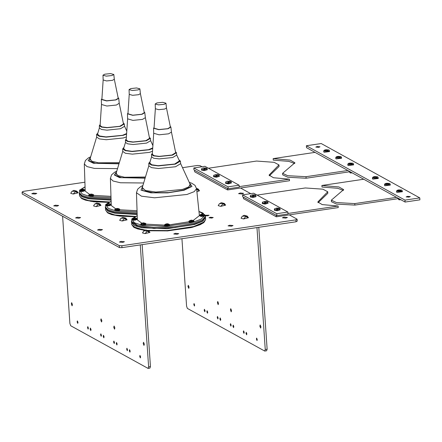 <?xml version="1.0" encoding="UTF-8"?>
<svg xmlns="http://www.w3.org/2000/svg" width="442" height="442" viewBox="0 0 442 442"><rect width="100%" height="100%" fill="white"/><g stroke="black" fill="none" stroke-linecap="round" stroke-linejoin="round"><path stroke-width="0.66" d="M210.364 217.254L213.188 217.508L211.817 218.05L209 217.796L210.364 217.254M205.182 215.26L209.077 215.243L207.712 215.79L205.364 215.795M284.024 217.16L287.388 217.464L285.759 218.11L282.394 217.807L284.024 217.16M229.696 225.243L233.056 225.547L231.426 226.193L228.066 225.89L229.696 225.243M175.369 233.326L178.728 233.63L177.098 234.282L173.739 233.973L175.369 233.326M121.036 241.409L124.401 241.719L122.771 242.365L119.406 242.056L121.036 241.409M240.216 193.005L243.575 193.314L241.945 193.961L238.586 193.657L240.216 193.005M33.421 193.11L36.78 193.419L35.15 194.066L31.791 193.756L33.421 193.11M77.228 217.26L80.588 217.569L78.958 218.215L75.599 217.906L77.228 217.26M99.135 229.337L102.494 229.641L100.864 230.288L97.505 229.984L99.135 229.337M55.322 205.187L58.687 205.491L57.057 206.138L53.692 205.834L55.322 205.187M84.892 182.226L23.266 191.392L22.1 192.043L119.301 245.63L121.837 245.73L295.925 219.829L297.09 219.171L289.289 214.873M250.752 193.629L240.547 188.005M202.016 166.761L199.889 165.59L197.353 165.49L182.535 167.695M297.09 219.171L297.223 221.094L296.052 221.751L295.925 219.829M121.837 245.73L121.97 247.653L296.052 221.751M119.301 245.63L119.434 247.553L121.97 247.653M22.1 192.043L22.233 193.966L119.434 247.553M156.916 102.947L155.181 103.975L158.44 104.887L164.264 104.284L165.999 103.235L162.695 102.345L156.916 102.947M165.999 103.235L166.49 107.981L170.402 127.036L167.789 128.661L158.893 129.567L154.043 128.152L155.335 108.726L158.7 109.693L164.706 109.075L166.49 107.97M154.087 127.484L153.54 128.23L158.777 129.688L168.131 128.721L170.91 127.042L170.269 126.384M170.91 127.042L171.435 132.064L175.678 152.733L171.944 155.048L159.23 156.346L154.142 155.678L152.302 154.324L153.706 133.252L159.048 134.788L168.595 133.799L171.43 132.042M152.368 153.33L151.518 154.435L153.595 155.849L159.043 156.534L172.474 155.148L176.474 152.733L175.48 151.755M151.518 154.435L151.595 156.794L153.683 158.219L159.17 158.91L172.689 157.512L176.717 155.081L176.474 152.733M151.589 156.683L149.7 162.938L151.689 164.755L158.137 165.695L174.717 164.054L179.43 160.916L176.706 154.971M150.065 161.739L148.788 163.264L151.413 165.054L158.313 165.921L175.314 164.159L180.375 161.109L178.905 159.772M148.788 163.264L148.871 165.838L151.512 167.64L158.451 168.512L175.551 166.745L180.645 163.673L180.375 161.109M193.204 220.453L199.375 215.657L196.563 188.673L194.198 191.651L186.938 194.474L154.601 197.823L141.484 196.171L136.495 192.767L137.368 219.889L141.843 223.199M145.91 224.149L164.468 225.088M169.557 224.807L188.927 221.79M205.436 216.271L202.458 219.906L193.574 223.348L174.745 226.685L153.888 227.475L137.716 225.47L131.445 221.315L131.512 222.276L137.782 226.431L153.954 228.437L174.811 227.647L193.64 224.309L202.524 220.867L205.502 217.232L205.436 216.271L202.95 213.044L198.933 211.431M130.821 88.566L129.086 89.588L132.346 90.5L138.169 89.897L139.904 88.853L136.606 87.964L130.821 88.566M129.241 94.345L132.606 95.312L138.611 94.687L140.396 93.582L144.313 112.655L141.694 114.274L132.799 115.185L127.948 113.765L129.241 94.356L129.086 89.588M127.992 113.102L127.445 113.843L132.683 115.307L142.037 114.334L144.821 112.66L144.175 111.997M127.611 118.865L132.959 120.401L142.501 119.417L145.341 117.655M127.445 113.843L127.611 118.887L126.213 139.943L128.047 141.296L133.141 141.965L145.849 140.666L149.584 138.346L145.341 117.677M126.279 138.943L125.423 140.053L127.5 141.468L132.948 142.153L146.379 140.76L150.379 138.352L149.385 137.368M125.423 140.053L125.5 142.412L127.589 143.832L133.075 144.523L146.595 143.125L150.623 140.7L150.379 138.352M125.5 142.302L123.605 148.556L125.594 150.374L132.042 151.313L148.623 149.667L152.728 147.926M123.97 147.352L122.694 148.877L125.318 150.667L132.219 151.534L149.219 149.777L152.694 148.484M122.694 148.877L122.777 151.457L125.418 153.252L132.357 154.131L149.457 152.357L152.507 151.28M143.644 182.982L120.445 182.789L113.069 180.982L110.401 178.386L111.273 205.502L115.754 208.817M119.815 209.768L137.07 210.74M137.147 213.083L114.594 211.773L107.837 209.679L105.351 206.928L105.417 207.889L107.898 210.635L114.649 212.735L137.18 214.044M104.726 74.179L102.992 75.206L106.251 76.118L112.075 75.516L113.809 74.466L110.511 73.576L104.726 74.179M103.146 79.958L106.511 80.925L112.517 80.306L114.301 79.201L118.218 98.268L115.6 99.892L106.704 100.798L101.853 99.384L103.146 79.974L102.992 75.206M101.898 98.715L101.351 99.461L106.588 100.92L115.942 99.953L118.727 98.273L118.08 97.616M101.516 104.483L106.865 106.019L116.406 105.03L119.246 103.273M101.516 104.505L100.119 125.556L101.953 126.909L107.047 127.578L119.754 126.279L123.489 123.964L119.246 103.295M100.185 124.561L99.334 125.666L101.406 127.081L106.853 127.766L120.285 126.379L124.285 123.964L123.29 122.986M99.334 125.666L99.406 128.025L101.494 129.451L106.981 130.141L120.506 128.744L124.528 126.313L124.285 123.964M99.406 127.915L97.516 134.169L99.5 135.987L105.947 136.926L122.528 135.285L126.639 133.539M97.875 132.97L96.599 134.495L99.229 136.285L106.124 137.153L123.125 135.39L126.6 134.103M96.599 134.495L96.682 137.07L99.323 138.871L106.262 139.744L123.362 137.976L126.412 136.898M117.55 168.601L94.35 168.408L86.975 166.595L84.306 163.999L85.179 191.121L89.66 194.43M93.721 195.381L110.981 196.358M111.052 198.701L88.499 197.386L81.742 195.292L79.256 192.546L79.322 193.508L81.809 196.254L88.555 198.347L111.086 199.662M140.589 356.904L140.341 357.909L139.722 356.423L139.97 355.423L140.589 356.904M130.186 351.169L129.937 352.175L129.313 350.688L129.567 349.683L130.186 351.169M127.539 349.71L127.29 350.716L126.672 349.23L126.92 348.23L127.539 349.71M117.136 343.975L116.887 344.981L116.263 343.495L116.517 342.489L117.136 343.975M114.489 342.517L114.24 343.522L113.622 342.036L113.87 341.036L114.489 342.517M104.085 336.782L103.837 337.787L103.213 336.301L103.467 335.296L104.085 336.782M101.439 335.323L101.19 336.329L100.572 334.843L100.82 333.843L101.439 335.323M91.035 329.588L90.787 330.594L90.168 329.108L90.417 328.102L91.035 329.588M88.389 328.13L88.14 329.135L87.522 327.649L87.77 326.644L88.389 328.13M77.985 322.395L77.737 323.4L77.118 321.914L77.367 320.909L77.985 322.395M144.296 344.141L143.976 345.412L143.191 343.539L143.512 342.268L144.296 344.141M114.859 327.92L114.544 329.191L113.76 327.312L114.075 326.041L114.859 327.92M101.853 320.748L101.538 322.019L100.754 320.141L101.069 318.87L101.853 320.748M72.422 304.521L72.101 305.792L71.317 303.914L71.637 302.643L72.422 304.521M142.147 244.653L150.462 366.6L149.91 368.147L148.053 368.424L70.703 325.782L69.891 323.483L62.576 216.21M140.296 244.929L148.611 366.877L150.462 366.6M148.053 368.424L148.611 366.877M193.789 304.555L194.408 306.041L194.662 305.035L194.038 303.549L193.789 304.555M204.193 310.29L204.817 311.776L205.066 310.77L204.447 309.284L204.193 310.29M206.839 311.748L207.458 313.234L207.712 312.229L207.088 310.743L206.839 311.748M217.243 317.483L217.867 318.969L218.116 317.964L217.492 316.478L217.243 317.483M219.889 318.942L220.508 320.428L220.762 319.422L220.138 317.936L219.889 318.942M230.293 324.677L230.912 326.163L231.166 325.157L230.542 323.671L230.293 324.677M232.94 326.135L233.558 327.621L233.807 326.616L233.188 325.13L232.94 326.135M243.343 331.87L243.962 333.356L244.216 332.351L243.592 330.865L243.343 331.87M245.99 333.329L246.608 334.815L246.857 333.809L246.238 332.323L245.99 333.329M256.393 339.064L257.012 340.55L257.266 339.544L256.642 338.058L256.393 339.064M187.988 286.554L188.773 288.427L189.088 287.156L188.303 285.283L187.988 286.554M217.42 302.776L218.204 304.654L218.525 303.383L217.74 301.505L217.42 302.776M230.426 309.947L231.21 311.825L231.531 310.555L230.746 308.676L230.426 309.947M259.863 326.174L260.647 328.052L260.962 326.782L260.178 324.903L259.863 326.174M181.96 238.724L186.557 306.118L187.375 308.422L264.725 351.058L265.277 349.512L256.962 227.564M265.277 349.512L267.128 349.241L258.813 227.293M267.128 349.241L266.576 350.782L264.725 351.058M145.026 233.608L149.943 232.415L148.672 230.724L148.192 230.674L149.192 231.774L148.584 232.044L147.589 230.951L143.805 230.829L142.506 232.923L145.026 233.608L147.589 230.951M144.744 230.326L145.744 229.967L148.225 230.669M148.352 231.713L149.192 231.774M144.7 223.116L143.191 222.84L141.882 223.271L142.749 223.094L142.672 223.519L143.241 223.514L143.595 223.088L144.7 223.111M143.374 223.243L143.341 222.867M141.081 223.669L145.843 223.635L145.888 224.403L145.308 224.868L141.981 225.205L140.832 224.564L142.76 224.995L145.915 224.216M143.191 222.84L141.02 223.713L140.799 224.155L142.733 224.58L145.888 223.807M143.749 223.083L145.611 223.398M143.031 223.525L142.959 222.89M143.252 223.486L143.158 222.845M142.854 223.525L142.799 223.199M117.633 208.746L117.357 208.442L115.97 208.723L116.589 208.679L116.257 209.105L116.765 209.138L117.345 208.729L118.252 208.95L118.539 208.817L117.782 208.53L118.136 208.508M114.71 209.768L114.738 210.182L116.014 210.591L119.484 210.154L119.793 209.42L115.986 210.182L114.71 209.768L114.926 209.326L116.036 209.895L119.517 209.016L118.053 208.486M116.605 209.138L116.55 208.79M116.66 209.138L116.589 208.679M116.721 209.138L116.699 208.525M117.053 208.851L117.02 208.48M117.323 208.734L117.285 208.447M90.494 194.171L89.831 194.64L90.765 194.358L91.709 194.673L91.616 194.259L92.378 194.198L90.621 194.148M90.566 194.137L88.836 194.944L91.704 195.452L93.422 194.629L91.19 194.06M91.085 194.64L91.063 194.104M91.207 194.734L91.218 194.06M91.422 194.712L91.411 194.077M91.555 194.695L91.566 194.37M407.53 196.342L410.347 196.596L408.977 197.143L406.159 196.883L407.53 196.342M317.174 146.529L319.991 146.788L318.621 147.33L315.803 147.076L317.174 146.529M321.196 143.567L306.383 145.772L404.955 200.104L419.767 197.9L321.196 143.567M306.383 145.772L306.516 147.694L405.082 202.027L404.955 200.104M419.767 197.9L419.9 199.823L405.082 202.027M253.658 193.198L287.886 212.066L288.013 213.989L276.902 215.641L242.675 196.773L242.547 194.85L253.658 193.198M287.886 212.066L276.769 213.718L276.902 215.641M276.769 213.718L242.547 194.85M204.922 166.33L239.144 185.198L239.277 187.121L228.166 188.773L193.939 169.905L193.806 167.982L204.922 166.33M239.144 185.198L228.033 186.85L228.166 188.773M228.033 186.85L193.806 167.982M363.738 179.237L321.892 185.463L321.997 187.005L337.644 188.264L343.456 190.414M321.892 185.463L338.881 186.983L343.644 189.607L331.334 200.193L336.423 202.569L354.749 203.58L354.854 205.116L398.817 198.574M331.334 200.193L331.439 201.734L336.528 204.105L354.854 205.116M354.749 203.58L396.596 197.353M276.322 216.801L276.217 215.265L243.36 197.149L243.465 198.69L276.322 216.801L338.246 207.585L338.141 206.049L322.24 204.596L317.815 201.972L327.715 191.778L322.87 189.176L305.284 187.938L257.117 195.104M287.985 213.514L338.141 206.049M318.085 202.696L327.82 193.314L327.715 191.778M315.002 152.368L273.15 158.601L273.255 160.137L288.908 161.396L294.715 163.551M273.15 158.601L290.145 160.114L294.902 162.739L282.598 173.33L287.681 175.701L306.008 176.712L306.113 178.248L350.081 171.706M282.598 173.33L282.703 174.866L287.786 177.236L306.113 178.248M306.008 176.712L347.86 170.485M227.586 189.933L227.481 188.397L194.624 170.286L194.729 171.822L227.586 189.933L289.51 180.717L289.405 179.181L273.499 177.728L269.079 175.104L278.979 164.91L274.134 162.313L256.548 161.07L208.381 168.236M239.244 186.646L289.405 179.181M269.344 175.828L279.084 166.452L278.979 164.91M277.731 207.994L277.477 209.895L280.068 208.994M274.383 210.248L277.2 210.757L280.134 209.856M277.515 208.757L276.946 208.795L276.847 208.016L276.604 208.983L276.836 208.038M276.946 208.795L276.62 210.11L276.604 208.983M276.62 210.11L277.477 209.895M398.75 198.585L399.104 198.734M398.573 198.607L399.629 199.022M398.446 198.795L399.734 199.082M398.833 199.06L399.916 199.182M398.778 199.044L400.01 199.232M398.723 199.022L398.69 199.408L400.402 199.447M398.48 199.276L400.491 199.497M398.866 199.541L400.634 199.574M398.811 199.524L398.993 199.834L400.933 199.74M398.364 190.176L398.695 189.9L400.811 190.557L401.292 191.624L400.546 191.778L400.071 190.706L397.717 190.121M400.535 191.607L396.551 191.27L396.612 192.104L397.026 192.408L402.375 191.712L401.761 190.077L398.601 189.889M401.292 191.624L400.502 191.38M133.296 218.039L133.644 218.011L132.926 218.403L133.224 218.497L134.097 218.155L135.224 218.387L134.843 218.005L135.467 217.967L133.567 217.978L137.235 215.729M133.379 218.011L131.992 218.735L135.539 219.138L136.578 218.42L136.793 219.547L134.412 220.238L131.931 219.878L131.799 219.586L135.506 220.088M134.13 218.16L134.13 217.867M134.412 218.243L134.396 217.862M134.782 218.475L134.722 217.862M134.832 218.47L134.843 218.005M134.887 218.458L134.893 218.105M201.32 214.237L201.674 214.215L201.077 214.657L202.121 214.353L203.016 214.641L202.872 214.204L203.381 214.138L201.596 214.177M201.408 214.21L200.016 214.934L203.569 215.337L204.607 214.619L203.381 214.138M202.16 214.359L202.16 214.066M202.436 214.442L202.419 214.061M202.806 214.679L202.745 214.061M202.861 214.668L202.872 214.204M202.911 214.657L202.922 214.309M191.474 220.558L191.292 220.155L190.021 220.514L190.85 220.409L190.773 220.834L191.347 220.829L191.695 220.403L192.806 220.425L191.922 220.149L193.712 220.713L190.85 221.608L189.126 221.028L188.905 221.464L190.833 221.895L193.988 221.122L193.944 221.685L190.861 222.304L188.933 221.878L188.977 221.315M191.861 220.171L191.441 220.177M190.955 220.84L190.905 220.508M191.137 220.834L191.06 220.199M191.358 220.801L191.259 220.16M167.982 223.901L166.264 223.906M165.993 223.967L166.341 223.939L165.744 224.381L166.794 224.083L167.419 224.414L167.921 224.315L167.54 223.934L167.988 223.856M164.468 225.105L164.86 225.779L168.352 225.752L169.579 225.166L169.551 224.757L168.319 225.343L164.468 225.105L164.689 224.663L164.927 225.094L169.275 224.348L168.054 223.867M166.827 224.088L166.827 223.796M167.109 224.171L167.093 223.79M167.479 224.403L167.419 223.79M167.529 224.398L167.54 223.934M167.584 224.387L167.59 224.033M109.406 203.685L107.666 203.558M107.516 203.585L106.804 204L107.842 203.768L108.246 204.143L109.423 203.596M105.677 204.79L105.793 205.337L108.914 205.541L110.787 204.856L110.76 204.442L108.887 205.132L105.765 204.928L105.765 204.48L110.406 203.994M108.102 203.922L108.086 203.513M108.246 204.143L108.257 203.469M108.472 204.121L108.456 203.48M108.638 204.099L108.644 203.768M82.544 189.391L82.262 189.082L80.864 189.353L81.455 189.314L81.101 189.74L81.599 189.778L82.201 189.369L83.4 189.463L83.041 189.148M79.582 190.408L79.61 190.817L80.825 191.226L84.323 190.806L84.665 190.06L80.798 190.811L79.582 190.408L79.803 189.966L80.847 190.53L84.389 189.651L82.969 189.132M81.466 189.773L81.411 189.419M81.532 189.773L81.455 189.314M81.61 189.762L81.588 189.154M81.941 189.458L81.914 189.11M82.218 189.369L82.179 189.082M243.548 218.95L248.47 217.757L247.194 216.066L246.713 216.016L247.719 217.11L247.111 217.381L246.117 216.293L242.332 216.166L241.034 218.26L243.548 218.95L246.117 216.293M243.266 215.663L244.266 215.304L246.746 216.005M246.874 217.05L247.719 217.11M122.18 221.017L127.097 219.818L125.826 218.133L125.346 218.083L126.346 219.177L125.738 219.447L124.743 218.359L120.959 218.232L119.66 220.326L122.18 221.017L124.743 218.359M121.898 217.729L122.898 217.37L125.379 218.072M125.506 219.116L126.346 219.177M220.702 206.353L225.619 205.16L224.348 203.469L223.867 203.419L224.868 204.519L224.26 204.79L223.271 203.701L219.486 203.574L218.188 205.668L220.702 206.353L223.271 203.701M220.42 203.071L221.42 202.712L223.901 203.414M224.028 204.458L224.868 204.519M96.074 206.624L100.991 205.431L99.721 203.74L99.24 203.69L100.24 204.79L99.632 205.06L98.643 203.966L94.853 203.845L93.555 205.939L96.074 206.624L98.643 203.966M95.792 203.342L96.792 202.983L99.273 203.685M99.4 204.729L100.24 204.79M196.889 191.822L199.519 190.767L198.243 189.082L197.762 189.032L198.767 190.126L198.16 190.397L196.591 188.938M196.53 188.403L197.795 189.021M197.922 190.066L198.767 190.126M73.228 194.032L78.146 192.834L76.875 191.148L76.394 191.099L77.394 192.193L76.786 192.463L75.792 191.375L72.007 191.248L70.709 193.342L73.228 194.032L75.792 191.375M72.947 190.745L73.947 190.386L76.427 191.088M76.554 192.132L77.394 192.193M386.314 183.535L386.651 183.253L388.767 183.916L389.242 184.983L388.501 185.137L388.021 184.065L385.667 183.48M388.49 184.966L384.507 184.629L384.562 185.463L384.976 185.767L390.325 185.071L389.717 183.436L386.551 183.248M389.242 184.983L388.457 184.739M374.269 176.894L374.601 176.612L376.717 177.275L377.197 178.341L376.451 178.496L375.971 177.424L373.617 176.839M376.44 178.325L372.457 177.988L372.512 178.822L372.926 179.126L378.28 178.43L377.667 176.794L374.501 176.607M377.197 178.341L376.407 178.098M265.681 201.353L265.427 203.254L268.018 202.353M262.338 203.607L265.156 204.116L268.084 203.215M265.465 202.116L264.896 202.154L264.802 201.375L264.554 202.342L264.786 201.397M264.896 202.154L264.576 203.469L264.554 202.342M264.576 203.469L265.427 203.254M250.288 196.966L253.106 197.475L256.045 196.668L255.664 195.137L253.62 194.69L253.382 196.613L255.973 195.712M253.421 195.475L252.852 195.513L252.752 194.734L252.509 195.701L252.741 194.756M252.852 195.513L252.526 196.828L252.509 195.701M252.526 196.828L253.382 196.613M350.014 171.717L350.362 171.866M349.837 171.745L350.893 172.153M349.71 171.932L350.998 172.214M350.097 172.192L351.175 172.314M350.042 172.181L351.274 172.369M349.987 172.153L349.948 172.54L351.666 172.584M349.744 172.413L351.755 172.629M350.125 172.673L351.893 172.706M350.075 172.656L350.257 172.966L352.197 172.872M349.622 163.308L349.959 163.032L352.075 163.689L352.55 164.761L351.81 164.91L351.329 163.844L348.976 163.258M351.799 164.739L347.815 164.402L347.871 165.242L348.285 165.54L353.639 164.849L353.025 163.208L349.86 163.021M352.55 164.761L351.766 164.512M228.989 181.126L228.741 183.027L231.326 182.126M225.647 183.38L228.464 183.889L231.398 182.988M228.779 181.889L228.205 181.927L228.111 181.154L227.862 182.121L228.1 181.176L226.901 181.353L225.818 181.911L225.586 182.59L227.873 183.071L227.862 182.121M228.205 181.927L227.884 183.242L228.741 183.027M337.577 156.667L337.909 156.391L340.025 157.048L340.506 158.12L339.76 158.269L339.285 157.203L336.931 156.617M339.749 158.098L335.765 157.761L335.826 158.601L336.24 158.899L341.589 158.208L340.975 156.567L337.815 156.38M340.506 158.12L339.716 157.871M325.527 150.026L325.864 149.75L327.981 150.407L328.456 151.479L327.715 151.628L327.235 150.562L324.881 149.976M327.704 151.457L323.721 151.12L323.776 151.96L324.19 152.258L329.544 151.567L328.931 149.926L325.765 149.739M328.456 151.479L327.671 151.23M216.945 174.485L216.69 176.386L219.282 175.485M213.597 176.739L216.42 177.248L219.348 176.347M216.729 175.247L216.16 175.286L216.061 174.513L215.818 175.48L216.05 174.535M216.16 175.286L215.834 176.601L215.818 175.48M215.834 176.601L216.69 176.386M204.895 167.844L204.646 169.745L207.232 168.844M201.552 170.098L204.37 170.606L207.304 169.706M204.685 168.606L204.11 168.645L204.016 167.866L203.768 168.838L204.005 167.888L202.806 168.07L201.723 168.629L201.491 169.308L203.779 169.789L203.768 168.838M204.11 168.645L203.79 169.96L204.646 169.745M148.866 165.7L142.247 187.601L145.451 190.53L155.838 192.043L182.568 189.397L188.728 186.916L190.159 184.336L180.629 163.534M142.462 186.894L142.821 190.535L152.91 192.734L168.546 192.579L183.242 190.143L190.513 186.872L189.85 183.668M142.722 186.032L140.97 190.148L150.816 192.85L167.745 192.9L184.005 190.281L191.977 186.436L189.474 182.844M132.379 219.906L134.418 222.757L141.059 224.939M142.722 225.243L165.855 226.171M168.109 226.044L192.005 222.492M193.751 222.011L201.331 219.005L204.359 215.845M204 214.326L198.944 211.519M122.777 151.313L116.158 173.22L117.953 175.596L124.478 177.22L145.44 177.049M116.627 171.651L114.24 174.988L119.533 177.645L145.092 178.198M111.141 201.342L107.5 203.569M106.284 205.524L108.323 208.375L114.964 210.558M116.627 210.862L137.108 211.895M116.368 172.513L115.782 175.463L121.627 177.684L145.175 177.927M96.682 136.932L90.063 158.833L91.859 161.214L98.384 162.833L119.346 162.662M90.538 157.264L88.146 160.606L93.439 163.264L118.997 163.816M85.046 186.96L81.405 189.182M80.19 191.137L82.229 193.988L88.87 196.171M90.533 196.475L111.014 197.508M90.273 158.125L89.687 161.081L95.533 163.302L119.08 163.546M140.876 224L140.832 224.564M141.18 224.829L145.545 224.691M116.202 210.834L119.511 210.143M88.836 194.944L88.682 195.508L91.754 195.734L93.698 195.038L93.726 195.447L91.781 196.149L88.643 195.795L89.803 196.436L92.676 196.237L93.726 195.447M88.991 196.06L91.726 196.397L93.417 195.756M111.097 200.115L88.61 198.801L81.875 196.707L79.389 193.894M80.925 197.894L90.881 201.325L108.887 202.381L93.875 201.751L85.538 200.193L81.715 198.624L79.521 195.812L81.847 198.475L88.185 200.535L109.566 202.005M137.191 214.497L114.705 213.182L107.964 211.094L105.483 208.281M134.981 216.768L119.97 216.138L111.633 214.574L107.809 213.011L105.616 210.199L107.942 212.856L114.279 214.922L135.661 216.392M135.003 216.751L116.975 215.707L107.019 212.276M148.147 230.387L167.236 230.564L194.497 226.409L202.839 223.055L205.618 219.541L205.497 217.696L202.712 221.21L194.37 224.564L167.109 228.713L142.103 227.807L134.418 225.658L131.578 222.663M144.667 230.348L137.727 228.962L133.904 227.392L131.705 224.58L135.385 227.873L145.252 230.083M148.75 230.785L167.275 230.912L148.722 230.763M144.711 230.332L133.114 226.663M204.508 221.796L191.353 227.569L167.286 230.912M277.471 208.939L279.245 208.381L277.703 207.994M274.327 209.409L276.609 209.939M397.955 190.049L397.59 190.662L400.071 190.706M401.281 191.458L402.319 190.878M400.811 190.557L398.695 189.9M131.799 219.586L131.771 219.177L135.622 219.414L136.854 218.829M132.164 219.851L135.65 219.823L136.882 219.238M200.016 214.934L199.795 215.376L200.16 215.641L203.651 215.613L204.884 215.027L204.911 215.442L203.679 216.022L199.823 215.784L201 216.425L203.574 216.293L204.911 215.442M200.176 216.05L203.53 216.287M189.281 222.138L190.922 222.547M190.961 222.547L193.707 221.84M165.159 226.044L169.269 225.475M106.13 205.618L110.478 205.16M81.019 191.469L84.383 190.778M196.668 189.668L197.165 189.309M385.905 183.408L385.546 184.021L388.021 184.065M389.231 184.817L390.269 184.237M388.767 183.916L386.651 183.253M373.86 176.767L373.496 177.38L375.971 177.424M377.186 178.176L378.219 177.596M376.717 177.275L374.601 176.612M265.421 202.298L267.195 201.74L265.653 201.353M262.277 202.767L264.559 203.298M253.377 195.657L255.144 195.099L253.609 194.712M250.233 196.126L252.515 196.657M349.213 163.181L348.854 163.8L351.329 163.844M352.539 164.59L353.578 164.01M352.075 163.689L349.959 163.032M228.729 182.076L230.503 181.518L228.967 181.126M225.591 182.54L225.641 183.43M337.169 156.54L336.804 157.159L339.285 157.203M340.495 157.949L341.533 157.369M340.025 157.048L337.909 156.391M325.119 149.899L324.759 150.518L327.235 150.562M328.445 151.308L329.483 150.728M327.981 150.407L325.864 149.75M216.685 175.435L218.458 174.877L216.917 174.485M213.541 175.899L215.823 176.43M204.635 168.794L206.408 168.231L204.873 167.844M201.497 169.258L201.546 170.148M155.181 103.975L155.335 108.754M153.54 128.23L153.706 133.296M136.495 192.767L137.617 189.248L140.567 186.701L142.871 185.552M131.445 221.315L131.81 219.663M133.07 218.11L137.23 215.635M196.563 188.673L194.966 185.336L191.701 183.215L189.264 182.386M110.401 178.386L111.528 174.861L114.472 172.319L116.776 171.165M105.351 206.928L105.715 205.281M106.981 203.729L111.135 201.248M150.612 140.589L152.888 145.556M144.821 112.66L145.346 117.699M139.904 88.853L140.401 93.61M101.351 99.461L101.516 104.527M84.306 163.999L85.433 160.479L88.378 157.932L90.682 156.783M79.256 192.546L79.621 190.894M80.886 189.342L85.041 186.867M124.517 126.202L126.793 131.169M118.727 98.273L119.252 103.317M113.809 74.466L114.307 79.228M148.672 230.724L145.744 229.967M119.821 209.834L119.218 210.48L117.334 210.834L115.428 210.74L114.738 210.182M117.357 208.442L116.268 208.618M116.075 208.685L114.926 209.326M119.793 209.42L119.517 209.016M88.615 195.386L88.643 195.795M93.698 195.038L93.422 194.629M79.521 195.812L79.394 193.966M105.616 210.199L105.489 208.348M131.705 224.58L131.583 222.735M205.618 219.541L203.828 222.624L200.254 224.696L192.204 227.376L167.28 230.928M280.145 209.9L279.758 208.42L277.714 207.972M274.383 210.293L274.554 208.779L276.847 208.016M396.551 191.27L396.794 190.585L397.833 190.043M398.916 199.569L398.612 199.436M398.883 199.088L398.579 198.955M136.578 218.42L135.351 217.939M135.175 217.9L134.059 217.873M131.771 219.177L131.992 218.735M203.198 214.105L202.088 214.072M199.795 215.376L199.823 215.784M204.884 215.027L204.607 214.619M194.016 221.53L193.414 222.177L191.513 222.536L189.618 222.436L188.933 221.878M191.292 220.155L189.126 221.028M193.988 221.122L193.712 220.713M169.579 225.166L168.988 225.812L167.082 226.171L165.043 226.039L164.496 225.514M167.872 223.834L166.761 223.801M166.076 223.939L164.689 224.663M169.551 224.757L169.275 224.348M108.224 203.469L110.483 204.038L110.76 204.442M110.787 204.856L110.191 205.502L108.29 205.856L106.389 205.762L105.704 205.198M107.599 203.547L105.898 204.348M84.693 190.469L84.102 191.115L82.212 191.474L80.284 191.375L79.61 190.817M82.262 189.082L81.206 189.237M80.947 189.32L79.803 189.966M84.665 190.06L84.389 189.651M247.194 216.066L244.266 215.304M125.826 218.133L122.898 217.37M224.348 203.469L221.42 202.712M99.721 203.74L96.792 202.983M198.243 189.082L196.519 188.331M76.875 191.148L73.947 190.386M384.507 184.629L384.744 183.944L385.783 183.402M372.457 177.988L372.694 177.303L373.739 176.761M268.095 203.259L267.708 201.779L265.67 201.331M262.333 203.651L262.509 202.138L264.802 201.375M250.282 197.01L250.459 195.497L252.752 194.734M347.815 164.402L348.053 163.717L349.097 163.175M350.18 172.7L349.876 172.573M350.147 172.22L349.843 172.093M231.409 183.032L231.022 181.552L228.978 181.104M335.765 157.761L336.008 157.076L337.047 156.534M323.721 151.12L323.958 150.435L324.997 149.893M219.359 176.391L218.972 174.91L216.928 174.463M213.597 176.789L213.773 175.27L216.061 174.513M207.309 169.75L206.922 168.269L204.884 167.822"/></g></svg>
